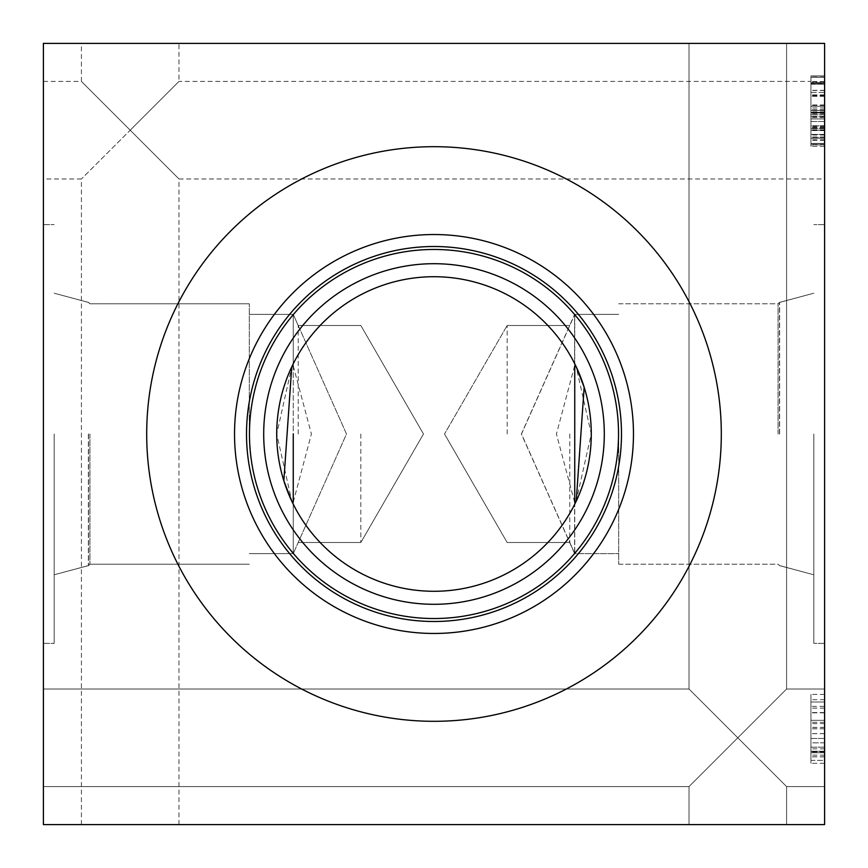 <?xml version="1.0" encoding="UTF-8"?>
<svg xmlns="http://www.w3.org/2000/svg" width="868" height="868" viewBox="0 0 868 868"><rect width="100%" height="100%" fill="white"/><g stroke="black" fill="none" stroke-linecap="round" stroke-linejoin="round"><path stroke-width="0.65" stroke-dasharray="4.34 3.25" d="M824.6 138.392L824.6 118.927L810.929 118.927L810.929 114.815L810.929 138.392L810.929 114.815L810.929 138.392L810.929 118.927L824.6 118.927L824.6 114.815L810.929 114.815L824.6 114.815L824.6 138.392L810.929 138.392L824.6 138.392L824.6 114.815L824.6 138.392M824.6 106.319L824.6 110.431L810.929 110.431L810.929 82.525L810.929 137.426L810.929 76.058L810.929 144.75L810.929 76.058L810.929 144.75L810.929 76.058L810.929 144.75L810.929 110.431L824.6 110.431L824.6 82.525L810.929 82.525L824.6 82.525L824.6 106.319L810.929 106.319L824.6 106.319L824.6 137.426L810.929 137.426L824.6 137.426L824.6 83.382L810.929 83.382L824.6 83.382L824.6 110.431L824.6 76.058L810.929 76.058L824.6 76.058L824.6 144.75L810.929 144.75L824.6 144.75L824.6 106.319M824.6 75.95L810.929 75.95L810.929 144.913L810.929 75.95L810.929 144.913L810.929 75.95L824.6 75.95L824.6 112.948L810.929 112.948L824.6 112.948L824.6 144.913L810.929 144.913L824.6 144.913L824.6 112.297L810.929 112.297L824.6 112.297L824.6 75.95L824.6 112.677L810.929 112.677L824.6 112.677L824.6 144.913L824.6 112.569L810.929 112.569L824.6 112.569L824.6 75.95M824.6 143.415L824.6 77.447L810.929 77.447L810.929 143.632L810.929 77.447L824.6 77.447L824.6 143.415L810.929 143.415L810.929 117.538L810.929 143.415L824.6 143.415L824.6 117.538L824.6 143.415L810.929 143.415L824.6 143.415M824.6 117.538L810.929 117.538L824.6 117.538M824.6 77.447L810.929 77.447L824.6 77.447L824.6 109.737L824.6 77.447L810.929 77.447L824.6 77.447L824.6 84.185L824.6 77.447L810.929 77.447L824.6 77.447L824.6 84.185L810.929 84.185L810.929 143.632L810.929 84.185L824.6 84.185L824.6 134.431L810.929 134.431L824.6 134.431L824.6 143.632L824.6 84.185L810.929 84.185L824.6 84.185L824.6 77.447M824.6 109.737L810.929 109.737L824.6 109.737M824.6 116.735L824.6 146.356L824.6 116.735L810.929 116.735L810.929 111.874L810.929 121.498L810.929 111.82L810.929 125.882L810.929 116.735M824.6 125.882L810.929 125.882L810.929 139.889L810.929 125.882L824.6 125.882M824.6 134.963L810.929 134.963M824.6 139.835L810.929 139.835M824.6 83.86L824.6 144.587L824.6 76.275L824.6 130.2L810.929 130.211L810.929 146.356L810.929 130.211L824.6 130.211L824.6 81.418L824.6 92.42L810.929 92.42L810.929 83.86L810.929 144.587L810.929 76.275L810.929 92.42L824.6 92.42L824.6 83.86L810.929 83.86M824.6 146.356L810.929 146.356L824.6 146.356M824.6 139.889L810.929 139.889M824.6 135.017L810.929 135.017M824.6 116.681L810.929 116.681M824.6 111.82L810.929 111.82M824.6 121.498L810.929 121.498L810.929 105.353L810.929 121.498L824.6 121.498M824.6 105.353L810.929 105.353L824.6 105.353M824.6 111.874L810.929 111.874M824.6 143.632L810.929 143.632L824.6 143.632L824.6 84.185L810.929 84.185L824.6 84.185L824.6 128.388L810.929 128.388L824.6 128.388L824.6 143.632L810.929 143.632L824.6 143.632M824.6 137.426L824.6 83.382L824.6 137.426L810.929 137.426M824.6 83.382L810.929 83.382M824.6 144.75L824.6 76.058L824.6 144.75L810.929 144.75M824.6 76.058L810.929 76.058M824.6 128.388L810.929 128.388L824.6 128.388M824.6 84.185L810.929 84.185L824.6 84.185M824.6 76.275L810.929 76.275M824.6 137.003L810.929 137.003M824.6 129.831L810.929 129.831L824.6 129.831M824.6 140.312L810.929 140.312M824.6 144.587L810.929 144.587M824.6 113.795L810.929 113.795M824.6 107.968L810.929 107.968M178.982 43.4L130.2 43.4L178.982 43.4L178.982 81.418L130.2 130.2L81.418 81.418L130.2 130.2L178.982 81.418L810.929 81.408M824.6 824.6L824.6 43.4L43.4 43.4L43.4 824.6L824.6 824.6M824.6 742.834L824.6 722.306L824.6 763.308L824.6 722.306L824.6 763.308L824.6 722.306L824.6 763.308L824.6 722.306L824.6 763.308L824.6 742.834L810.929 742.834L810.929 728.773L810.929 756.842L810.929 722.306L810.929 763.308L810.929 722.306L810.929 763.308L810.929 722.306L810.929 763.308L810.929 742.834L824.6 742.834M824.6 760.368L824.6 694.4L824.6 760.368L824.6 694.4L824.6 760.368L824.6 694.4L824.6 760.368L824.6 694.4L824.6 760.368L824.6 694.4L824.6 760.368L824.6 708.136L824.6 760.368L810.929 760.368L810.929 694.4L810.929 760.368L810.929 694.4L810.929 760.368L810.929 694.4L810.929 760.368L810.929 694.4L810.929 760.368L810.929 694.4L810.929 760.368L810.929 708.136L810.929 760.368L824.6 760.368M824.6 130.2L824.6 178.982L824.6 130.2M824.6 737.8L824.6 689.018L824.6 737.8M824.6 434L824.6 643.362L824.6 434M824.6 733.688L810.929 733.688L824.6 733.688M824.6 751.927L810.929 751.927L824.6 751.927M824.6 756.788L810.929 756.788L824.6 756.788M824.6 747.164L810.929 747.164L810.929 763.308L810.929 747.164L824.6 747.164M824.6 763.308L810.929 763.308L824.6 763.308M824.6 756.842L810.929 756.842L824.6 756.842M824.6 751.97L810.929 751.97L824.6 751.97M824.6 733.634L810.929 733.634L824.6 733.634M824.6 728.773L810.929 728.773L824.6 728.773M824.6 738.451L810.929 738.451L810.929 722.306L810.929 738.451L824.6 738.451M824.6 722.306L810.929 722.306L824.6 722.306M824.6 728.827L810.929 728.827L824.6 728.827M824.6 694.4L810.929 694.4L810.929 751.276L810.929 694.4L824.6 694.4M824.6 723.641L810.929 723.641M824.6 751.221L810.929 751.221L810.929 712.574L810.929 751.221L824.6 751.221M824.6 712.574L810.929 712.574L824.6 712.574M824.6 751.384L824.6 720.332L810.929 720.332L810.929 751.384L810.929 720.332L810.929 751.384L810.929 720.332L824.6 720.332L824.6 751.384L810.929 751.384L824.6 751.384L824.6 720.332L810.929 720.332L824.6 720.332L824.6 751.384M824.6 712.845L810.929 712.845L824.6 712.845M824.6 706.378L824.6 752.773L810.929 752.773L810.929 701.995L810.929 752.773L824.6 752.773L824.6 701.995L810.929 701.995L824.6 701.995L824.6 706.378L810.929 706.378M824.6 748.824L810.929 748.824M824.6 699.695L810.929 699.695M824.6 708.136L810.929 708.136M824.6 751.276L810.929 751.276M54.163 434L54.163 643.362L54.163 434M43.4 434L43.4 643.362L43.4 434M88.384 434L88.384 565.589L88.384 434M88.536 434L88.536 565.589L88.536 434M89.925 434L89.925 564.2L89.925 434M360.838 434L360.838 542.5L360.838 434M298.201 434L298.201 325.5L298.201 434M293.254 434L293.254 553.61L293.254 314.39L293.254 553.61L293.254 314.39L293.254 553.61L293.254 314.39L293.254 553.61L293.254 314.39L293.254 553.61L293.254 314.39L293.254 365.905L311.406 434L293.254 502.095L293.254 553.61L293.254 434M249.29 434L249.29 303.8L249.29 434M293.254 365.905L291.854 366.687L276.718 434L291.854 501.313L293.254 502.095M293.254 501.954L293.254 553.61L293.254 501.954M293.254 366.046L293.254 314.39L293.254 366.046M574.616 502.171L556.421 434L574.616 365.829L574.616 314.39L574.616 553.61L574.616 502.171L576.146 501.313A157.282 157.282 0 0 1 291.854 501.313M574.616 365.829L576.146 366.687A157.282 157.282 0 0 0 291.756 366.882M291.854 366.687A157.282 157.282 0 0 1 434 276.718A157.282 157.282 0 0 0 297.789 512.641A157.282 157.282 0 0 0 570.211 512.641A157.282 157.282 0 0 0 434 276.718A157.282 157.282 0 0 1 576.244 366.882M291.756 501.118A157.282 157.282 0 0 0 576.244 501.118M130.2 43.4L81.418 43.4L130.2 43.4M130.2 824.6L178.982 824.6L130.2 824.6M130.2 130.2L178.982 178.982L130.2 130.2L81.418 178.982L130.2 130.2M737.8 737.8L689.018 689.018L737.8 737.8L786.582 689.018L737.8 737.8L786.582 786.582L737.8 737.8L689.018 786.582L737.8 737.8L689.018 689.018L737.8 737.8L786.582 689.018L737.8 737.8L786.582 786.582L737.8 737.8L689.018 786.582L737.8 737.8M737.8 43.4L786.582 43.4L737.8 43.4M737.8 824.6L689.018 824.6L737.8 824.6M43.4 130.2L43.4 178.982L43.4 130.2M43.4 737.8L43.4 689.018L43.4 737.8M813.837 434L813.837 643.362L813.837 434M779.616 434L779.616 302.411L779.616 434M779.464 434L779.464 302.411L779.464 434M778.075 434L778.075 303.8L778.075 434M507.162 434L507.162 325.5L507.162 434M569.799 434L569.799 542.5L569.799 434M574.746 434L574.746 314.39L574.746 434M618.71 434L618.71 564.2L618.71 434M574.746 366.046L574.746 314.39L574.746 366.046M574.746 501.954L574.746 553.61L574.746 501.954M576.146 501.313L591.282 434L576.146 366.687M779.497 434L779.497 302.411L779.497 434M434 263.698A170.302 170.302 0 0 0 263.698 434A170.302 170.302 0 0 0 434 604.302A170.302 170.302 0 0 0 604.302 434A170.302 170.302 0 0 0 434 263.698A170.302 170.302 0 0 1 604.302 434A170.302 170.302 0 0 1 434 604.302A170.302 170.302 0 0 1 263.698 434A170.302 170.302 0 0 1 434 263.698A170.302 170.302 0 0 1 581.484 519.151A170.302 170.302 0 0 1 286.516 519.151A170.302 170.302 0 0 1 434 263.698M434 618.537A184.537 184.537 0 0 0 618.537 434A184.537 184.537 0 0 0 434 249.463A184.537 184.537 0 0 0 249.463 434A184.537 184.537 0 0 0 434 618.537M146.692 434A287.308 287.308 0 0 1 434 146.692A287.308 287.308 0 0 1 721.308 434A287.308 287.308 0 0 1 434 721.308A287.308 287.308 0 0 1 146.692 434A287.308 287.308 0 0 0 434 721.308A287.308 287.308 0 0 0 721.308 434A287.308 287.308 0 0 0 434 146.692A287.308 287.308 0 0 0 146.692 434A287.308 287.308 0 0 0 434 721.308A287.308 287.308 0 0 0 721.308 434A287.308 287.308 0 0 0 434 146.692A287.308 287.308 0 0 0 146.692 434M246.512 434A187.488 187.488 0 0 1 434 246.512A187.488 187.488 0 0 1 621.488 434A187.488 187.488 0 0 1 434 621.488A187.488 187.488 0 0 1 246.512 434A187.488 187.488 0 0 0 434 621.488A187.488 187.488 0 0 0 621.488 434A187.488 187.488 0 0 0 434 246.512A187.488 187.488 0 0 0 246.512 434A187.488 187.488 0 0 0 434 621.488A187.488 187.488 0 0 0 621.488 434A187.488 187.488 0 0 0 434 246.512A187.488 187.488 0 0 0 246.512 434M434 618.472A184.472 184.472 0 0 1 249.528 434A184.472 184.472 0 0 1 434 249.528A184.472 184.472 0 0 1 618.472 434A184.472 184.472 0 0 1 434 618.472M249.528 434A184.472 184.472 0 0 0 434 618.472A184.472 184.472 0 0 0 618.472 434A184.472 184.472 0 0 0 434 249.528A184.472 184.472 0 0 0 249.528 434M633.466 434A199.466 199.466 0 0 0 434 234.534A199.466 199.466 0 0 0 234.534 434A199.466 199.466 0 0 0 434 633.466A199.466 199.466 0 0 0 633.466 434M824.6 128.551L810.929 128.551L824.6 128.551M824.6 128.019L810.929 128.019L824.6 128.019M824.6 96.315L810.929 96.315L824.6 96.315M824.6 94.981L810.929 94.981L824.6 94.981M824.6 95.838L810.929 95.838L824.6 95.838M824.6 128.128L810.929 128.128L824.6 128.128M824.6 127.542L810.929 127.542L824.6 127.542M824.6 95.675L810.929 95.675L824.6 95.675M824.6 81.614L810.929 81.614L824.6 81.614M824.6 130.58L810.929 130.58M824.6 130.482L810.929 130.482M824.6 110.377L810.929 110.377L824.6 110.377M824.6 90.489L810.929 90.489M824.6 90.326L810.929 90.326M824.6 110.431L810.929 110.431M824.6 82.254L810.929 82.254M824.6 96.261L810.929 96.261M824.6 112.894L810.929 112.894M824.6 116.366L810.929 116.366M824.6 126.63L810.929 126.63M824.6 125.719L810.929 125.719M824.6 104.974L810.929 104.974M824.6 94.872L810.929 94.872M824.6 727.438L810.929 727.438M824.6 727.33L810.929 727.33M824.6 755.127L810.929 755.127M43.4 643.362L54.163 643.362L43.4 643.362M43.4 224.638L54.163 224.638L43.4 224.638M88.384 302.411L54.163 293.21L88.536 302.411L89.925 303.8L88.536 302.411L54.163 293.21L88.536 302.411L89.925 303.8L88.536 302.411L54.163 293.21L88.536 302.411L89.925 303.8L88.536 302.411L54.163 293.21L88.536 302.411L89.925 303.8L88.536 302.411L54.163 293.21L88.536 302.411L89.925 303.8L88.384 302.411M88.384 565.589L54.163 574.79L88.536 565.589L89.925 564.2L88.536 565.589L54.163 574.79L88.536 565.589L89.925 564.2L88.536 565.589L54.163 574.79L88.536 565.589L89.925 564.2L88.536 565.589L54.163 574.79L88.536 565.589L89.925 564.2L88.536 565.589L54.163 574.79L88.536 565.589L89.925 564.2L88.384 565.589M423.486 434L360.838 325.5L298.201 325.5L293.254 314.39L249.29 314.39L293.254 314.39L249.29 314.39L293.254 314.39L249.29 314.39L293.254 314.39L249.29 314.39L293.254 314.39L249.29 314.39L293.254 314.39L346.506 434L293.254 553.61L249.29 553.61L293.254 553.61L249.29 553.61L293.254 553.61L249.29 553.61L293.254 553.61L249.29 553.61L293.254 553.61L249.29 553.61L293.254 553.61L346.506 434L293.254 314.39L298.201 325.5L293.254 314.39L298.201 325.5L360.838 325.5L298.201 325.5L360.838 325.5L298.201 325.5L360.838 325.5L298.201 325.5L360.838 325.5L423.486 434L360.838 542.5L298.201 542.5L360.838 542.5L298.201 542.5L360.838 542.5L298.201 542.5L360.838 542.5L298.201 542.5L360.838 542.5L423.486 434L360.838 325.5L423.486 434L360.838 542.5L423.486 434L360.838 325.5L423.486 434L360.838 542.5L423.486 434L360.838 325.5L423.486 434L360.838 542.5L423.486 434M249.29 303.8L89.925 303.8L249.29 303.8M249.29 564.2L89.925 564.2L249.29 564.2M43.4 81.418L81.418 81.418L81.418 43.4M178.982 824.6L178.982 178.982L824.6 178.982M81.418 824.6L81.418 178.982L43.4 178.982M786.582 689.018L786.582 43.4L786.582 689.018L824.6 689.018L786.582 689.018M689.018 689.018L689.018 43.4L689.018 689.018L43.4 689.018L689.018 689.018M786.582 824.6L786.582 786.582L824.6 786.582L786.582 786.582L786.582 824.6M689.018 824.6L689.018 786.582L689.018 824.6M43.4 786.582L689.018 786.582L43.4 786.582M824.6 224.638L813.837 224.638L824.6 224.638M824.6 643.362L813.837 643.362L824.6 643.362M779.616 565.589L813.837 574.79L779.464 565.589L778.075 564.2L779.464 565.589L813.837 574.79L779.464 565.589L778.075 564.2L779.464 565.589L813.837 574.79L779.464 565.589L778.075 564.2L779.464 565.589L813.837 574.79L779.464 565.589L778.075 564.2L779.464 565.589L813.837 574.79L779.616 565.589M779.616 302.411L813.837 293.21L779.464 302.411L778.075 303.8L779.464 302.411L813.837 293.21L779.464 302.411L778.075 303.8L779.464 302.411L813.837 293.21L779.464 302.411L778.075 303.8L779.464 302.411L813.837 293.21L779.464 302.411L778.075 303.8L779.464 302.411L813.837 293.21L779.616 302.411M444.514 434L507.162 542.5L569.799 542.5L574.746 553.61L618.71 553.61L574.616 553.61L521.364 434L574.616 314.39L618.71 314.39L574.746 314.39L618.71 314.39L574.746 314.39L618.71 314.39L574.746 314.39L618.71 314.39L574.746 314.39L618.71 314.39L574.746 314.39L521.494 434L574.746 553.61L569.799 542.5L574.746 553.61L569.799 542.5L574.746 553.61L569.799 542.5L574.746 553.61L569.799 542.5L507.162 542.5L569.799 542.5L507.162 542.5L569.799 542.5L507.162 542.5L569.799 542.5L507.162 542.5L444.514 434L507.162 325.5L569.799 325.5L507.162 325.5L569.799 325.5L507.162 325.5L569.799 325.5L507.162 325.5L569.799 325.5L507.162 325.5L444.514 434L507.162 542.5L444.514 434L507.162 325.5L444.514 434L507.162 542.5L444.514 434L507.162 325.5L444.514 434L507.162 542.5L444.514 434L507.162 325.5L444.514 434M618.71 564.2L778.075 564.2L779.464 565.589L778.075 564.2L618.71 564.2M618.71 303.8L778.075 303.8L779.464 302.411L778.075 303.8L618.71 303.8"/><path stroke-width="1.3" d="M824.6 43.4L824.6 824.6L43.4 824.6L43.4 43.4L824.6 43.4M293.254 434L293.254 501.954L293.254 434M293.254 366.046L291.756 366.882L283.836 480.764L291.756 501.118L293.254 501.954M576.244 366.882L574.746 366.046L574.746 501.954L576.244 501.118L584.164 387.236L576.244 366.882M574.746 501.954L574.746 366.046M434 276.718A157.282 157.282 0 0 1 570.211 512.641A157.282 157.282 0 0 1 297.789 512.641A157.282 157.282 0 0 1 434 276.718M434 263.698A170.302 170.302 0 0 0 286.516 519.151A170.302 170.302 0 0 0 581.484 519.151A170.302 170.302 0 0 0 434 263.698M618.537 434A184.537 184.537 0 0 1 434 618.537A184.537 184.537 0 0 1 249.463 434A184.537 184.537 0 0 1 434 249.463A184.537 184.537 0 0 1 618.537 434M721.308 434A287.308 287.308 0 0 1 434 721.308A287.308 287.308 0 0 1 146.692 434A287.308 287.308 0 0 1 434 146.692A287.308 287.308 0 0 1 721.308 434M234.534 434A199.466 199.466 0 0 1 434 234.534A199.466 199.466 0 0 1 633.466 434A199.466 199.466 0 0 1 434 633.466A199.466 199.466 0 0 1 234.534 434M246.512 434A187.488 187.488 0 0 1 434 246.512A187.488 187.488 0 0 1 621.488 434A187.488 187.488 0 0 1 434 621.488A187.488 187.488 0 0 1 246.512 434"/></g></svg>
